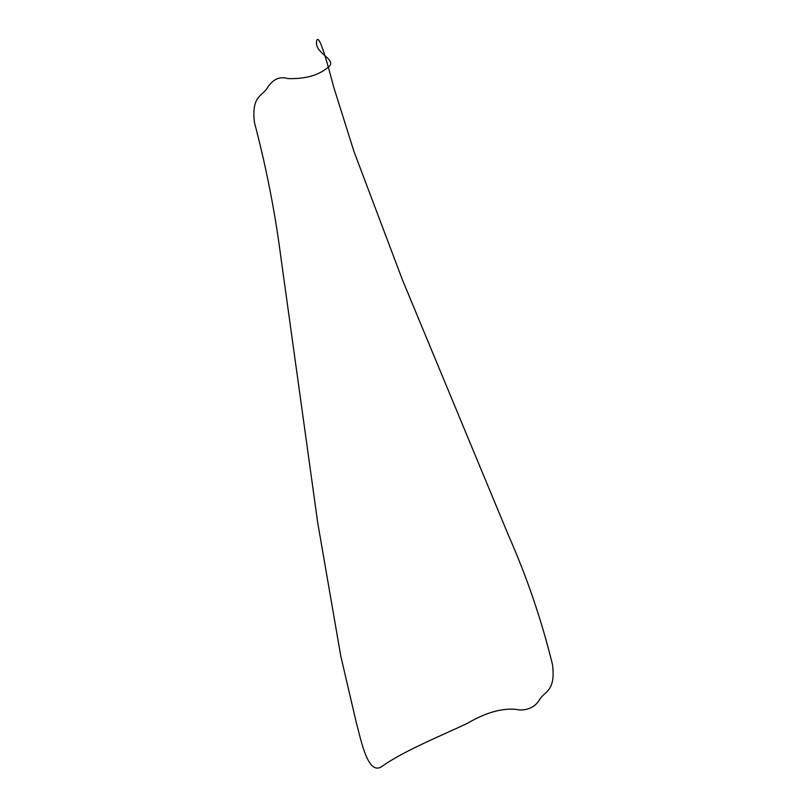 <?xml version="1.0" encoding="UTF-8"?>
<svg xmlns="http://www.w3.org/2000/svg" width="807" height="807" viewBox="0 0 807 807"><rect width="100%" height="100%" fill="white"/><g stroke="black" fill="none" stroke-linecap="round" stroke-linejoin="round"><path stroke-width="0.61" stroke-dasharray="4.04 3.03" d=""/><path stroke-width="1.21" d="M381.671 766.65C403.419 750.782 445.676 733.825 467.798 723.112C485.784 712.591 501.873 708.011 516.056 709.373C523.188 711.219 534.426 708.929 539.449 699.76C544.675 691.054 555.831 691.498 552.523 664.736C541.648 620.301 526.9 577.005 508.259 534.87L402.582 280.221L354.001 151.595L333.473 86.329C328.378 66.759 319.461 33.531 316.818 40.35C313.358 52.909 335.48 58.215 329.72 65.962C319.844 75.021 305.873 79.217 287.796 78.561C279.787 76.1 273.038 79.116 267.551 87.6C262.325 96.305 251.169 95.862 254.477 122.624C266.149 166.918 274.884 211.303 280.675 255.758L317.726 522.835L340.786 656.081L356.22 722.265C361.405 741.815 368.022 775.466 381.671 766.65"/></g></svg>
